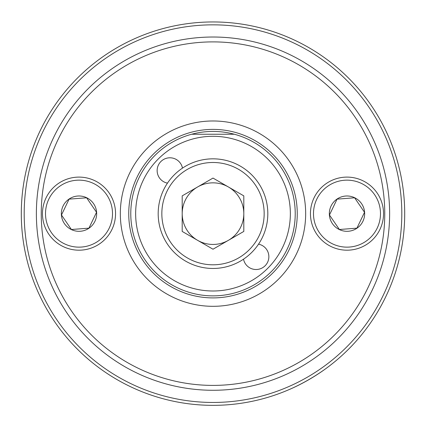 <?xml version="1.0" encoding="UTF-8"?>
<svg xmlns="http://www.w3.org/2000/svg" width="426" height="426" viewBox="0 0 426 426"><rect width="100%" height="100%" fill="white"/><g stroke="black" fill="none" stroke-linecap="round" stroke-linejoin="round"><path stroke-width="0.64" d="M389.625 213.65A176.625 176.625 0 0 1 213 390.275A176.625 176.625 0 0 1 36.375 213.65A176.625 176.625 0 0 1 213 37.019A176.625 176.625 0 0 1 389.625 213.65A176.625 176.625 0 0 0 213 37.019A176.625 176.625 0 0 0 36.375 213.65M120.334 213.65A92.666 92.666 0 0 1 213 120.979A92.666 92.666 0 0 1 305.666 213.65A92.666 92.666 0 0 1 213 306.315A92.666 92.666 0 0 1 120.334 213.65M295.223 213.65A82.223 82.223 0 0 1 213 295.868A82.223 82.223 0 0 1 130.777 213.65A82.223 82.223 0 0 1 213 131.426A82.223 82.223 0 0 1 295.223 213.65A82.223 82.223 0 0 1 213 295.868A82.223 82.223 0 0 1 130.777 213.65M404.7 213.65A191.7 191.7 0 0 1 213 405.35A191.7 191.7 0 0 1 21.3 213.65A191.7 191.7 0 0 1 213 21.95A191.7 191.7 0 0 1 404.7 213.65M292.406 388.129C303.621 382.958 314.281 376.802 324.399 369.656M167.466 183.132A12.791 12.791 0 0 1 169.931 157.79A12.791 12.791 0 0 1 182.482 168.11M243.518 259.184A12.791 12.791 0 0 0 268.859 256.713A12.791 12.791 0 0 0 258.534 244.162M230.903 133.397L234.316 134.238L191.684 134.238M197.6 186.971A30.805 30.805 0 0 0 197.6 240.323A30.805 30.805 0 0 0 243.805 213.65A30.805 30.805 0 0 0 197.6 186.971M267.816 213.65A54.816 54.816 0 0 1 213 268.46A54.816 54.816 0 0 1 158.184 213.65A54.816 54.816 0 0 1 213 158.834A54.816 54.816 0 0 1 267.816 213.65A54.816 54.816 0 0 0 213 158.834A54.816 54.816 0 0 0 158.184 213.65M213 249.215L182.195 231.43L182.195 195.864L213 178.079L243.805 195.864L243.805 231.43L213 249.215M71.403 229.502L80.168 228.831L71.403 229.502L61.477 214.992L69.081 199.134L77.846 198.463L69.081 199.134M76.217 177.211A36.545 36.545 0 0 1 115.446 210.859A36.545 36.545 0 0 1 81.797 250.083A36.545 36.545 0 0 1 42.573 216.435A36.545 36.545 0 0 1 76.217 177.211A36.545 36.545 0 0 1 115.446 210.859A36.545 36.545 0 0 1 81.797 250.083M80.354 231.259A17.663 17.663 0 0 1 61.397 214.997A17.663 17.663 0 0 1 77.66 196.035A17.663 17.663 0 0 1 96.617 212.297A17.663 17.663 0 0 1 80.354 231.259M86.611 197.792L77.846 198.463L86.611 197.792L96.537 212.302L88.938 228.16L80.168 228.831L88.246 228.208M88.938 228.16L96.537 212.302M339.389 229.502L348.154 228.831L339.389 229.502L329.463 214.992L337.062 199.134L345.832 198.463L337.062 199.134M344.203 177.211A36.545 36.545 0 0 1 383.427 210.859A36.545 36.545 0 0 1 349.783 250.083A36.545 36.545 0 0 1 310.554 216.435A36.545 36.545 0 0 1 344.203 177.211A36.545 36.545 0 0 1 383.427 210.859A36.545 36.545 0 0 1 349.783 250.083M348.34 231.259A17.663 17.663 0 0 1 329.383 214.997A17.663 17.663 0 0 1 345.646 196.035A17.663 17.663 0 0 1 364.603 212.297A17.663 17.663 0 0 1 348.34 231.259M354.597 197.792L345.832 198.463L354.597 197.792L364.523 212.302L356.919 228.16L348.154 228.831L356.232 228.208M356.919 228.16L364.523 212.302M24.191 213.65A188.809 188.809 0 0 1 213 24.841A188.809 188.809 0 0 1 401.809 213.65A188.809 188.809 0 0 1 213 402.453A188.809 188.809 0 0 1 24.191 213.65M384.753 213.65A171.753 171.753 0 0 1 213 385.402A171.753 171.753 0 0 1 41.247 213.65A171.753 171.753 0 0 1 213 41.892A171.753 171.753 0 0 1 384.753 213.65M128.748 213.65A84.252 84.252 0 0 1 213 129.392A84.252 84.252 0 0 1 297.252 213.65A84.252 84.252 0 0 1 213 297.902A84.252 84.252 0 0 1 128.748 213.65M290.351 213.65A77.351 77.351 0 0 1 213 290.995A77.351 77.351 0 0 1 135.649 213.65A77.351 77.351 0 0 1 213 136.299A77.351 77.351 0 0 1 290.351 213.65M161.837 213.65A51.163 51.163 0 0 0 213 264.807A51.163 51.163 0 0 0 264.163 213.65A51.163 51.163 0 0 0 213 162.487A51.163 51.163 0 0 0 161.837 213.65M76.451 180.246A33.5 33.5 0 0 1 112.411 211.088A33.5 33.5 0 0 1 81.563 247.048A33.5 33.5 0 0 1 45.609 216.206A33.5 33.5 0 0 1 76.451 180.246M344.437 180.246A33.5 33.5 0 0 1 380.391 211.088A33.5 33.5 0 0 1 349.549 247.048A33.5 33.5 0 0 1 313.589 216.206A33.5 33.5 0 0 1 344.437 180.246"/></g></svg>
